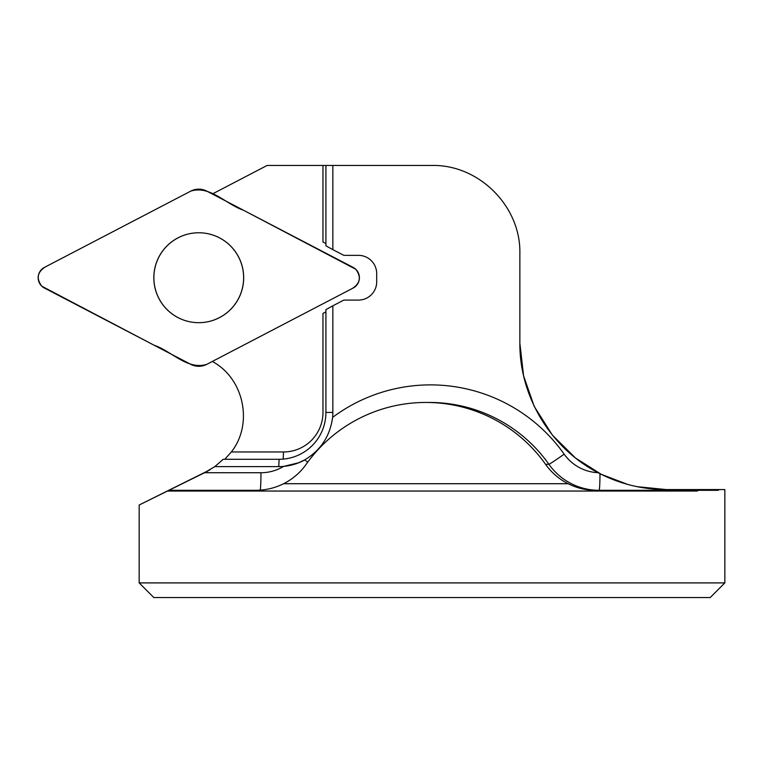 <?xml version="1.0" encoding="UTF-8"?>
<svg xmlns="http://www.w3.org/2000/svg" width="763" height="763" viewBox="0 0 763 763"><rect width="100%" height="100%" fill="white"/><g stroke="black" fill="none" stroke-linecap="round" stroke-linejoin="round"><path stroke-width="1.14" d="M139.171 582.903L153.821 597.543L710.21 597.543L724.85 582.903L139.171 582.903L139.171 505.001L210.092 469.76M260.164 490.142A17.568 0.916 90 0 0 260.965 472.726L204.56 472.726L139.171 505.001M212.333 194.002L267.107 165.457L432.011 165.457C478.973 164.474 520.852 206.344 519.861 253.306L519.861 343.15L523.561 375.768L534.214 406.374M534.291 406.536L552.345 435.053L575.502 458.029L601.378 474.367L627.377 484.305M637.382 486.699L666.28 489.569L724.85 489.569L724.85 582.903M167.736 491.038L697.086 491.038L698.565 490.304L718.202 490.304L719.232 489.569M519.861 343.15C519.489 396.426 550.714 448.186 598.03 472.688L599.985 473.699C620.958 484.276 643.056 489.569 666.28 489.569M169.214 490.304L255.681 490.304C265.514 490.275 274.823 488.082 283.617 483.713A61.584 61.498 0 0 0 306.173 464.314A146.62 146.42 0 0 1 545.574 464.314A61.584 61.498 0 0 0 568.13 483.713C576.809 488.082 585.974 490.275 595.636 490.304L698.565 490.304M325.915 311.886L322.968 313.44L322.968 412.43A39.533 39.476 90 0 1 283.493 451.963L231.351 451.963C253.545 423.808 243.941 378.257 212.286 361.471M307.718 462.178A17.568 0.534 35.2 0 0 304.685 459.879L298.591 462.798L283.683 466.374A54.173 54.097 -90 0 1 278.743 466.603L214.823 466.603L204.56 472.726M304.685 459.879C320.718 450.351 330.026 436.178 332.62 417.38A54.173 54.097 -90 0 0 332.84 412.43L325.915 412.43A46.858 46.791 90 0 1 279.124 459.288L223.254 459.288L214.823 466.603L278.743 466.603A54.173 54.097 -90 0 0 304.752 459.936M325.915 165.457L325.915 245.82L332.84 249.635L332.84 165.457L332.84 249.635L343.808 255.347L358.429 255.347A18.302 18.274 90 0 1 376.703 273.65L376.703 281.795A18.302 18.274 -90 0 1 358.429 300.097L343.808 300.097L332.84 305.82L332.84 412.43M322.968 165.457L322.968 242.005L325.915 243.559M332.84 305.82L325.915 309.625L325.915 412.43M231.351 451.963L224.77 459.288M153.821 277.722A44.96 44.903 -90 0 0 198.723 322.682A44.96 44.903 -90 0 0 243.626 277.722A44.96 44.903 -90 0 0 198.723 232.763A44.96 44.903 -90 0 0 153.821 277.722M353.164 267.412L206.821 191.132A17.435 17.415 -90 0 0 190.74 191.132L44.397 267.412A11.626 11.607 -90 0 0 44.397 288.032L190.74 364.323A17.435 17.415 -90 0 0 206.821 364.323L353.164 288.032A11.626 11.607 -90 0 0 353.164 267.412M178.046 317.608A44.96 44.903 -90 0 0 243.683 277.722A44.96 44.903 -90 0 0 155.166 267.04A44.96 44.903 -90 0 0 178.046 317.608M190.74 191.132L45.313 266.936C37.263 272.133 36.099 278.562 41.822 286.211L154.155 345.248C171.551 351.104 187.612 370.417 206.821 364.323L352.477 288.395C360.327 283.149 361.414 276.769 355.739 269.244L243.407 210.197C226.01 204.341 209.949 185.037 190.74 191.132M425.878 402.454L429.55 402.454A146.42 146.219 90 0 1 548.931 464.314A61.498 61.412 -90 0 0 599.069 490.304A17.568 0.916 90 0 0 599.985 473.699M545.574 464.314L548.931 464.314A17.568 0.534 144.8 0 0 564.172 454.166A163.988 163.768 -90 0 0 332.62 417.38M598.03 472.688A43.93 43.863 90 0 1 564.172 454.166M283.683 466.374A43.93 43.863 90 0 1 260.965 472.726M278.743 466.603L279.124 459.288M283.493 451.963L283.197 459.107M207.994 470.962L205.619 472.202M568.13 483.713L283.617 483.713"/></g></svg>
